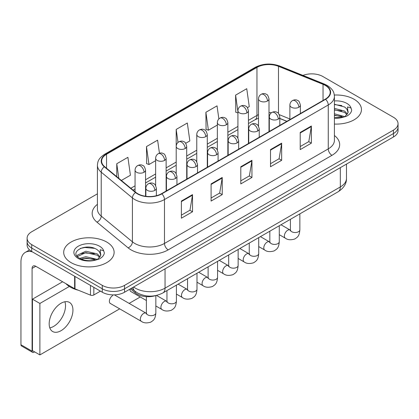 <?xml version="1.0" encoding="UTF-8"?>
<svg xmlns="http://www.w3.org/2000/svg" width="419" height="419" viewBox="0 0 419 419"><rect width="100%" height="100%" fill="white"/><g stroke="black" fill="none" stroke-linecap="round" stroke-linejoin="round"><path stroke-width="0.63" d="M286.806 121.363L279.813 118.535M155.648 295.61A15.754 9.098 180 0 1 135.243 292.829L130.414 288.843M354.071 99.251A25.208 14.555 0 0 0 334.325 95.034A25.208 14.555 0 0 1 354.071 99.251A25.208 14.555 0 0 1 361.456 109.542A25.208 14.555 0 0 0 354.071 99.251M106.735 242.051A25.208 14.555 0 0 0 79.264 238.893A25.208 14.555 0 0 0 63.704 252.343A25.208 14.555 0 0 0 71.083 262.634A25.208 14.555 0 0 0 98.559 265.787A25.208 14.555 0 0 0 114.12 252.343A25.208 14.555 0 0 0 106.735 242.051A25.208 14.555 0 0 0 79.264 238.893A25.208 14.555 0 0 0 63.704 252.343A25.208 14.555 0 0 0 71.083 262.634A25.208 14.555 0 0 0 98.559 265.787A25.208 14.555 0 0 0 114.12 252.343A25.208 14.555 0 0 0 106.735 242.051M325.291 85.424A16.807 9.705 180 0 1 330.209 92.285A16.807 9.705 180 0 1 325.291 99.146L161.514 193.698A16.807 9.705 180 0 1 135.861 192.405L104.661 166.678A16.807 9.705 180 0 1 101.623 161.111A16.807 9.705 180 0 1 106.546 154.25L256.962 67.412A16.807 9.705 180 0 1 278.483 66.322L323.044 84.334A16.807 9.705 180 0 1 325.291 85.424M325.584 85.251A17.226 9.946 0 0 0 323.285 84.135L278.724 66.123A17.226 9.946 0 0 0 256.664 67.239L106.248 154.082A17.226 9.946 0 0 0 104.321 166.82L135.52 192.541A17.226 9.946 0 0 0 161.813 193.871L325.584 99.319A17.226 9.946 0 0 0 325.584 85.251M97.423 193.824L31.718 231.759A15.754 9.098 0 0 0 27.104 238.191L27.104 245.052A15.754 9.098 0 0 0 31.718 251.484L102.278 292.221L102.278 288.791A15.754 9.098 0 0 0 124.563 288.791L393.436 133.556A15.754 9.098 0 0 0 398.05 127.125A15.754 9.098 0 0 1 393.436 133.556L124.563 288.791A15.754 9.098 0 0 1 102.278 288.791L31.718 248.053L102.278 288.791L102.278 285.36A15.754 9.098 0 0 0 124.563 285.36L393.436 130.126A15.754 9.098 0 0 0 398.05 123.694A15.754 9.098 0 0 0 393.436 117.262L322.876 76.525A15.754 9.098 0 0 0 302.953 75.404M27.104 241.622A15.754 9.098 0 0 0 31.718 248.053A15.754 9.098 0 0 1 27.104 241.622M181.38 201.052L181.38 218.21L192.525 211.773L192.525 194.62L181.38 201.052M181.38 215.162L189.964 210.212L192.478 195.191A4.2 2.425 -120 0 0 192.525 194.62M189.886 210.254L192.525 211.773M211.092 183.899L211.092 201.057L222.232 194.62L222.232 177.467L211.092 183.899M211.092 198.009L219.671 193.059L222.19 178.038A4.2 2.425 -120 0 0 222.232 177.467M219.598 193.101L222.232 194.62M300.219 132.446L300.219 149.599L311.364 143.162L311.364 126.009L300.219 132.446M300.219 146.556L308.803 141.601L311.317 126.58A4.2 2.425 -120 0 0 311.364 126.009M308.724 141.643L311.364 143.162M270.512 149.599L270.512 166.752L281.652 160.315L281.652 143.162L270.512 149.599M270.512 163.703L279.091 158.754L281.61 143.733A4.2 2.425 -120 0 0 281.652 143.162M279.017 158.796L281.652 160.315M240.799 166.752L240.799 183.904L251.945 177.467L251.945 160.315L240.799 166.752M240.799 180.856L249.384 175.907L251.898 160.886A4.2 2.425 -120 0 0 251.945 160.315M249.305 175.949L251.945 177.467M334.414 124.061A25.208 14.555 0 0 0 361.456 109.542A25.208 14.555 0 0 1 334.414 124.061M27.104 238.191A15.754 9.098 0 0 0 31.718 244.623L102.278 285.36M121.374 180.458L130.419 175.236L127.905 157.314L116.765 163.745L116.765 176.656M218.87 118.933L217.032 105.855L205.891 112.287L206.075 129.34M247.44 107.678L249.258 106.625L246.744 88.702L235.604 95.134L235.782 112.187M159.445 153.207L157.612 140.161L146.472 146.592L146.655 163.646M185.717 143.308L189.838 140.931L187.324 123.008L176.184 129.44L176.205 146.582M176.184 129.44L178.007 142.423M205.891 112.287L208.405 130.209L217.351 125.045M208.405 130.209L205.891 129.272M237.924 112.989L235.604 112.119M235.604 95.134L237.924 111.695M146.472 146.592L148.986 164.515L155.632 160.681M148.986 164.515L146.472 163.578M116.765 163.745L118.813 178.347M102.278 292.221A15.754 9.098 0 0 0 124.563 292.221L393.436 136.987A15.754 9.098 0 0 0 398.05 130.555L398.05 123.694M347.943 112.936L348.116 112.119A11.873 6.856 0 0 0 346.775 108.95L344.648 107.013L334.414 104.247M334.414 117.749L343.02 117.289L346.356 116.314C349.561 114.67 351.342 112.617 351.693 110.15L351.033 108.023L347.524 106.924L347.938 112.931L345.041 116.43M334.414 113.795L344.764 116.629M334.414 115.157L343.444 117.194M334.414 108.353L344.638 111.098L347.398 113.968M334.414 109.715L344.638 112.46L346.942 114.617M346.775 108.95L348.11 112.282M334.414 104.577L341.82 105.546M334.414 110.024L341.7 110.956M334.414 115.466L341.7 116.403M65.888 283.647A26.261 15.163 0 0 0 70.345 287.078A26.261 15.163 0 0 0 78.416 290.252M100.607 255.731L100.785 254.914A11.873 6.856 0 0 0 99.439 251.751L97.318 249.813C86.372 242.067 68.135 252.175 79.395 258.177C83.989 260.665 89.42 261.304 95.684 260.084L99.02 259.11C102.226 257.465 104.006 255.412 104.357 252.95L103.703 250.819L100.193 249.719L100.607 255.726L97.706 259.225M79.746 258.382L85.837 256.658L97.433 259.424M94.364 259.199L84.905 258.392L81.145 259.068L85.837 258.02L96.113 259.99M77.086 256.177L77.442 255.15L85.837 251.211L97.308 253.893L100.062 256.768M77.41 256.569L85.837 252.573L97.308 255.255L99.607 257.413M99.439 251.751L100.775 255.077M80.249 248.441L84.905 247.498L94.485 248.341M81.129 253.626L84.905 252.945L94.364 253.757M53.632 326.401A16.807 9.705 120 0 0 64.882 301.764A16.807 9.705 120 0 1 53.632 326.401A16.807 9.705 120 0 1 49.809 327.878A16.807 9.705 120 0 0 53.632 326.401M93.83 287.345L93.83 294.955L100.424 291.147M32.504 251.934A21.008 12.13 -120 0 0 25.302 252.374A21.008 12.13 -120 0 0 20.95 261.99L20.95 344.753L32.09 351.185L32.09 268.422A5.253 3.033 60 0 1 33.18 266.018A5.253 3.033 60 0 1 35.804 266.28L74.634 288.696L74.634 276.262M32.09 351.185A2.624 1.514 120 0 0 32.635 352.389L21.495 345.958A2.624 1.514 -60 0 1 20.95 344.753M32.635 352.389A2.624 1.514 120 0 0 33.949 352.259L34.615 351.871M93.83 294.955A2.624 1.514 180 0 1 90.467 295.128L74.985 288.869A2.624 1.514 180 0 1 74.634 288.696M112.753 295.526A4.724 2.729 120 0 0 112.716 295.547A4.724 2.729 120 0 0 109.626 299.711A4.724 2.729 120 0 0 110.354 303.497A4.724 2.729 120 0 0 110.668 303.639M61.059 330.685A16.807 9.705 120 0 0 72.037 315.879A16.807 9.705 120 0 0 69.46 302.408A16.807 9.705 120 0 0 61.059 303.241A16.807 9.705 120 0 0 50.081 318.052A16.807 9.705 120 0 0 52.653 331.518A16.807 9.705 120 0 0 61.059 330.685M69.334 286.46L39.889 303.456L39.889 354.914L119.687 308.845M129.141 303.387L140.26 296.966M129.963 289.105A4.724 2.729 120 0 0 130.927 291.619A4.724 2.729 120 0 0 131.241 291.76M62.62 281.757L32.462 299.171L32.462 350.63L39.889 354.914M39.889 303.456L32.462 299.171M135.243 291.43L135.243 292.829M334.414 135.505A26.261 15.163 180 0 1 331.974 155.323L168.197 249.876A5.253 3.033 60 0 1 164.484 243.444L328.26 148.886A21.008 12.13 0 0 0 334.414 140.313L334.414 96.401A21.008 12.13 180 0 1 328.26 104.975A5.253 3.033 -120 0 0 325.584 99.319M168.197 249.876A26.261 15.163 180 0 1 131.063 249.876A26.261 15.163 180 0 1 128.12 247.849L96.92 222.128A26.261 15.163 180 0 1 97.423 204.331M134.777 243.444A21.008 12.13 0 0 0 164.484 243.444L164.484 199.533A21.008 12.13 180 0 1 132.42 197.909L101.22 172.188A21.008 12.13 180 0 1 97.423 165.227L97.423 209.139A21.008 12.13 0 0 0 101.22 216.099L132.42 241.826A21.008 12.13 0 0 0 134.777 243.444M334.414 96.401C334.074 92.793 333.739 89.786 327.171 85.418L324.411 84.078A5.253 2.462 112 0 0 323.285 84.135M324.411 84.078L279.85 66.066C271.151 62.986 262.896 63.437 255.077 67.407A5.253 3.033 60 0 1 256.664 67.239M106.248 154.082A5.253 3.033 -120 0 0 104.661 154.25C98.292 158.424 97.716 161.572 97.423 165.227M104.321 166.82A5.253 3.514 129.5 0 0 101.22 172.188L101.22 216.099A5.253 3.514 -50.5 0 1 96.92 222.128M279.85 66.066A5.253 2.462 112 0 0 278.724 66.123M135.52 192.541A5.253 3.514 129.5 0 0 132.42 197.909L132.42 241.826A5.253 3.514 -50.5 0 1 128.12 247.849M161.813 193.871A5.253 3.033 60 0 1 164.484 199.533L328.26 104.975L328.26 148.886A5.253 3.033 60 0 0 331.974 155.323M124.563 285.36L124.563 292.221M393.436 130.126L393.436 136.987M31.718 244.623L31.718 251.484M106.546 154.25L106.546 168.228M323.044 84.334L323.044 100.44M278.483 66.322L278.483 113.497M289.88 118.959L279.274 114.67M271.496 112.716A16.807 9.705 0 0 0 269.003 112.596M258.502 114.654A16.807 9.705 0 0 0 256.962 115.44L248.43 120.363M256.962 67.412L256.962 115.44A9.454 5.457 60 0 1 255.003 119.766L248.43 123.563M237.924 126.428L227.857 132.242M217.351 138.307L207.285 144.12M196.778 150.185L186.706 155.999M176.205 162.064L166.133 167.878M155.632 173.943L145.561 179.756M135.054 185.821L130.833 188.257M286.921 121.295L280.363 118.645A9.454 4.426 -68 0 1 279.813 118.315M240.799 167.291L251.898 160.886M270.512 150.138L281.61 143.733M300.219 132.985L311.317 126.58M211.092 184.444L222.19 178.038M181.38 201.597L192.478 195.191M133.593 287.01A21.008 12.13 0 0 0 135.332 288.146A21.008 12.13 0 0 0 165.044 288.146L340.328 186.947A21.008 12.13 0 0 0 346.482 178.368C346.633 183.585 343.858 188.047 338.154 191.755L162.865 292.954A10.506 6.065 60 0 0 165.044 288.146L165.044 268.851M340.328 167.647L340.328 186.947A10.506 6.065 60 0 1 338.154 191.755M133.017 287.34A10.506 7.023 129.5 0 0 134.902 291.153L131.404 288.272M298.847 107.248A5.253 3.033 0 0 0 300.386 105.106C299.554 102.068 298.721 100.581 297.893 100.639C296.369 99.565 294.578 99.539 292.509 100.56A5.253 3.033 60 0 1 295.133 100.817A5.253 3.033 -120 0 1 298.847 107.248A5.253 3.033 0 0 1 291.42 107.248A5.253 3.033 0 0 1 289.88 105.106C289.958 103.116 290.833 101.597 292.509 100.56M279.284 234.692L285.344 238.191A4.724 2.729 -60 0 1 284.616 234.404A4.724 2.729 -60 0 1 287.706 230.235A4.724 2.729 -60 0 1 287.916 230.125A4.724 2.729 -60 0 1 290.068 230.005L280.987 224.762M290.676 230.481L290.257 230.827L290.409 229.806A4.724 2.729 -0 0 0 291.792 231.738A4.724 2.729 -0 0 0 298.26 231.854A4.724 2.729 -0 0 0 299.863 229.806C299.323 236.473 297.401 237.185 294.761 239.008C290.812 240.207 287.67 239.935 285.344 238.191M267.469 101.01A5.253 3.033 0 0 0 269.003 98.868C268.17 95.831 267.343 94.338 266.51 94.395C264.991 93.327 263.195 93.301 261.126 94.317A5.253 3.033 60 0 1 263.75 94.579A5.253 3.033 -120 0 1 267.469 101.01A5.253 3.033 0 0 1 260.037 101.01A5.253 3.033 0 0 1 258.502 98.868C258.581 96.878 259.455 95.359 261.126 94.317M278.274 119.127A5.253 3.033 0 0 0 279.813 116.985C278.981 113.947 278.148 112.46 277.32 112.517C275.796 111.444 274.005 111.417 271.931 112.433A5.253 3.033 60 0 1 274.56 112.695A5.253 3.033 -120 0 1 278.274 119.127A5.253 3.033 0 0 1 270.847 119.127A5.253 3.033 0 0 1 269.307 116.985C269.386 114.995 270.26 113.476 271.931 112.433M258.712 246.571L264.766 250.07A4.724 2.729 -60 0 1 264.043 246.283A4.724 2.729 -60 0 1 267.133 242.114A4.724 2.729 -60 0 1 267.343 242.004A4.724 2.729 -60 0 1 269.496 241.883L260.414 236.635M270.103 242.36L269.679 242.706L269.831 241.684A4.724 2.729 -0 0 0 271.219 243.617A4.724 2.729 -0 0 0 277.687 243.732A4.724 2.729 -0 0 0 279.284 241.684C278.75 248.352 276.828 249.064 274.188 250.881C270.234 252.086 267.097 251.814 264.766 250.07M257.701 131.006A5.253 3.033 0 0 0 259.235 128.863C258.403 125.826 257.575 124.338 256.742 124.396C255.223 123.322 253.427 123.296 251.358 124.312A5.253 3.033 60 0 1 253.987 124.574A5.253 3.033 -120 0 1 257.701 131.006A5.253 3.033 0 0 1 250.274 131.006A5.253 3.033 0 0 1 248.734 128.863C248.813 126.873 249.687 125.354 251.358 124.312M238.139 258.45L244.193 261.948A4.724 2.729 -60 0 1 243.47 258.156A4.724 2.729 -60 0 1 246.555 253.993A4.724 2.729 -60 0 1 246.77 253.877A4.724 2.729 -60 0 1 248.923 253.757L239.841 248.514M249.53 254.233L249.106 254.584L249.258 253.563A4.724 2.729 -0 0 0 250.641 255.496A4.724 2.729 -0 0 0 257.109 255.611A4.724 2.729 -0 0 0 258.712 253.563C258.177 260.23 256.255 260.943 253.61 262.76C249.661 263.965 246.524 263.692 244.193 261.948M237.123 142.884A5.253 3.033 0 0 0 238.662 140.742C237.83 137.704 237.002 136.217 236.169 136.275C234.65 135.201 232.854 135.175 230.785 136.191A5.253 3.033 60 0 1 233.409 136.453A5.253 3.033 -120 0 1 237.123 142.884A5.253 3.033 0 0 1 229.696 142.884A5.253 3.033 0 0 1 228.161 140.742C228.24 138.752 229.114 137.233 230.785 136.191M217.566 270.328L223.62 273.827A4.724 2.729 -60 0 1 222.898 270.035A4.724 2.729 -60 0 1 225.982 265.871A4.724 2.729 -60 0 1 226.192 265.756A4.724 2.729 -60 0 1 228.35 265.636L219.268 260.393M228.957 266.112L228.533 266.463L228.685 265.442A4.724 2.729 -0 0 0 230.068 267.374A4.724 2.729 -0 0 0 236.536 267.49A4.724 2.729 -0 0 0 238.139 265.442C237.599 272.109 235.677 272.821 233.037 274.639C229.088 275.843 225.951 275.571 223.62 273.827M216.55 154.763A5.253 3.033 0 0 0 218.09 152.621C217.257 149.583 216.424 148.09 215.596 148.148C214.078 147.079 212.281 147.053 210.212 148.069A5.253 3.033 60 0 1 212.836 148.331A5.253 3.033 -120 0 1 216.55 154.763A5.253 3.033 0 0 1 209.123 154.763A5.253 3.033 0 0 1 207.583 152.621C207.667 150.631 208.542 149.112 210.212 148.069M196.993 282.207L203.047 285.7A4.724 2.729 -60 0 1 202.325 281.914A4.724 2.729 -60 0 1 205.41 277.75A4.724 2.729 -60 0 1 205.619 277.635A4.724 2.729 -60 0 1 207.772 277.514L198.69 272.271M208.379 277.991L207.96 278.342L208.112 277.32A4.724 2.729 -0 0 0 209.495 279.253A4.724 2.729 -0 0 0 215.963 279.368A4.724 2.729 -0 0 0 217.566 277.32C217.026 283.988 215.104 284.7 212.464 286.517C208.515 287.722 205.373 287.45 203.047 285.7M246.891 112.889A5.253 3.033 0 0 0 248.43 110.747C247.598 107.709 246.765 106.217 245.937 106.274C244.418 105.206 242.622 105.179 240.553 106.196A5.253 3.033 60 0 1 243.177 106.457A5.253 3.033 -120 0 1 246.891 112.889A5.253 3.033 0 0 1 239.464 112.889A5.253 3.033 0 0 1 237.924 110.747C238.008 108.757 238.882 107.238 240.553 106.196M226.318 124.768A5.253 3.033 0 0 0 227.857 122.626C227.025 119.588 226.192 118.095 225.364 118.153C223.846 117.084 222.049 117.058 219.98 118.074A5.253 3.033 60 0 1 222.604 118.336A5.253 3.033 -120 0 1 226.318 124.768A5.253 3.033 0 0 1 218.891 124.768A5.253 3.033 0 0 1 217.351 122.626C217.43 120.63 218.304 119.116 219.98 118.074M205.745 136.646A5.253 3.033 0 0 0 207.285 134.499C206.452 131.466 205.619 129.974 204.791 130.031C203.267 128.963 201.476 128.937 199.402 129.953A5.253 3.033 60 0 1 202.031 130.215A5.253 3.033 -120 0 1 205.745 136.646A5.253 3.033 0 0 1 198.318 136.646A5.253 3.033 0 0 1 196.778 134.499C196.857 132.509 197.731 130.995 199.402 129.953M351.033 108.023A15.026 8.673 0 0 0 346.869 103.409A15.026 8.673 0 0 0 334.414 100.937M334.414 118.153A15.026 8.673 0 0 0 343.02 117.289M103.703 250.819A15.026 8.673 0 0 0 99.533 246.21A15.026 8.673 0 0 0 78.285 246.21A15.026 8.673 0 0 0 78.285 258.476A15.026 8.673 0 0 0 95.684 260.084M32.09 268.422L35.804 266.28M74.985 276.461L74.985 288.869M90.467 295.128L90.467 285.402M195.977 166.642A5.253 3.033 0 0 0 197.517 164.499C196.684 161.462 195.851 159.969 195.024 160.027C193.499 158.958 191.708 158.932 189.639 159.948A5.253 3.033 60 0 1 192.263 160.21A5.253 3.033 -120 0 1 195.977 166.642A5.253 3.033 0 0 1 188.55 166.642A5.253 3.033 0 0 1 187.01 164.499C187.089 162.504 187.963 160.99 189.639 159.948M176.415 294.086L182.475 297.579A4.724 2.729 -60 0 1 181.746 293.792A4.724 2.729 -60 0 1 184.837 289.629A4.724 2.729 -60 0 1 185.046 289.513A4.724 2.729 -60 0 1 187.199 289.393L178.117 284.15M187.806 289.869L187.387 290.22L187.539 289.199A4.724 2.729 -0 0 0 188.922 291.126A4.724 2.729 -0 0 0 195.39 291.247A4.724 2.729 -0 0 0 196.993 289.199C196.453 295.866 194.531 296.579 191.892 298.396C187.942 299.601 184.8 299.328 182.475 297.579M175.404 178.52A5.253 3.033 0 0 0 176.944 176.378C176.111 173.34 175.278 171.848 174.451 171.905C172.927 170.837 171.135 170.811 169.061 171.827A5.253 3.033 60 0 1 171.69 172.089A5.253 3.033 -120 0 1 175.404 178.52A5.253 3.033 0 0 1 167.977 178.52A5.253 3.033 0 0 1 166.437 176.378C166.516 174.383 167.391 172.869 169.061 171.827M155.842 305.964L161.896 309.458A4.724 2.729 -60 0 1 161.174 305.671A4.724 2.729 -60 0 1 164.264 301.507A4.724 2.729 -60 0 1 164.473 301.392A4.724 2.729 -60 0 1 166.626 301.271L156.497 295.426M167.233 301.748L166.809 302.099L166.961 301.078A4.724 2.729 -0 0 0 168.349 303.005A4.724 2.729 -0 0 0 174.817 303.126A4.724 2.729 -0 0 0 176.415 301.078C175.88 307.745 173.958 308.457 171.319 310.275C167.364 311.474 164.227 311.207 161.896 309.458M154.831 190.399A5.253 3.033 0 0 0 156.366 188.251C155.533 185.219 154.705 183.726 153.873 183.784C152.354 182.715 150.557 182.689 148.488 183.705A5.253 3.033 60 0 1 151.118 183.967A5.253 3.033 -120 0 1 154.831 190.399A5.253 3.033 0 0 1 147.404 190.399A5.253 3.033 0 0 1 145.864 188.251C145.943 186.261 146.818 184.748 148.488 183.705M110.077 303.298L141.323 321.336A4.724 2.729 -60 0 1 140.601 317.55A4.724 2.729 -60 0 1 143.686 313.386A4.724 2.729 -60 0 1 143.9 313.271A4.724 2.729 -60 0 1 146.053 313.15L114.387 294.871M146.66 313.627L146.236 313.978L146.388 312.956A4.724 2.729 -0 0 0 147.771 314.884A4.724 2.729 -0 0 0 154.239 315.004A4.724 2.729 -0 0 0 155.842 312.956C155.308 319.624 153.385 320.336 150.74 322.153C146.791 323.353 143.654 323.08 141.323 321.336M185.172 148.525A5.253 3.033 0 0 0 186.706 146.378C185.874 143.345 185.046 141.852 184.219 141.91C182.694 140.842 180.898 140.815 178.829 141.832A5.253 3.033 60 0 1 181.458 142.093A5.253 3.033 -120 0 1 185.172 148.525A5.253 3.033 0 0 1 177.745 148.525A5.253 3.033 0 0 1 176.205 146.378C176.284 144.387 177.158 142.874 178.829 141.832M164.599 160.404A5.253 3.033 0 0 0 166.133 158.256C165.301 155.224 164.473 153.731 163.64 153.789C162.122 152.72 160.325 152.689 158.256 153.71A5.253 3.033 60 0 1 160.88 153.972A5.253 3.033 -120 0 1 164.599 160.404A5.253 3.033 0 0 1 157.167 160.404A5.253 3.033 0 0 1 155.632 158.256C155.711 156.266 156.586 154.752 158.256 153.71M144.021 172.282A5.253 3.033 0 0 0 145.561 170.135C144.728 167.097 143.895 165.61 143.068 165.667C141.549 164.594 139.752 164.567 137.683 165.589A5.253 3.033 60 0 1 140.307 165.845A5.253 3.033 -120 0 1 144.021 172.282A5.253 3.033 0 0 1 136.594 172.282A5.253 3.033 0 0 1 135.054 170.135C135.138 168.145 136.013 166.631 137.683 165.589M255.077 67.407L104.661 154.25M280.363 118.645L279.813 118.43M269.323 116.592L269.003 116.592M258.502 118.205L255.003 119.766M237.924 129.623L227.857 135.437M217.351 141.502L207.285 147.315M196.778 153.38L186.706 159.194M176.205 165.259L166.133 171.072M155.632 177.137L145.561 182.951M135.054 189.016L133.116 190.137M162.865 292.954C154.412 297.202 145.959 297.202 137.505 292.954L134.902 291.153M346.482 178.368L346.482 164.096M290.393 230.172L290.068 230.005M299.863 213.863L299.863 229.806M300.386 113.523L300.386 105.106M290.409 219.32L290.409 229.806M289.88 119.588L289.88 105.106M269.003 131.639L269.003 98.868M258.502 126.182L258.502 98.868M269.82 242.051L269.496 241.883M279.284 225.741L279.284 241.684M279.813 125.401L279.813 116.985M269.831 231.199L269.831 241.684M269.307 131.466L269.307 116.985M249.242 253.93L248.923 253.757M258.712 237.62L258.712 253.563M259.235 137.28L259.235 128.863M249.258 243.078L249.258 253.563M248.734 143.345L248.734 128.863M228.669 265.808L228.35 265.636M238.139 249.499L238.139 265.442M238.662 149.159L238.662 140.742M228.685 254.956L228.685 265.442M228.161 155.224L228.161 140.742M208.096 277.687L207.772 277.514M217.566 261.377L217.566 277.32M218.09 161.037L218.09 152.621M208.112 266.835L208.112 277.32M207.583 167.102L207.583 152.621M248.43 143.518L248.43 110.747M237.924 138.061L237.924 110.747M227.857 155.397L227.857 122.626M217.351 149.934L217.351 122.626M207.285 167.275L207.285 134.499M196.778 161.813L196.778 134.499M25.302 252.374L29.55 249.918M187.523 289.566L187.199 289.393M196.993 273.256L196.993 289.199M197.517 172.916L197.517 164.499M187.539 278.714L187.539 289.199M187.01 178.981L187.01 164.499M166.951 301.444L166.626 301.271M176.415 285.135L176.415 301.078M176.944 184.795L176.944 176.378M146.388 300.507L130.649 291.42M166.961 290.592L166.961 301.078M166.437 190.855L166.437 176.378M146.372 313.323L146.053 313.15M155.842 295.568L155.842 312.956M156.366 195.725L156.366 188.251M146.388 296.647L146.388 312.956M145.864 196.296L145.864 188.251M186.706 179.154L186.706 146.378M176.205 173.691L176.205 146.378M166.133 191.033L166.133 158.256M155.632 185.57L155.632 158.256M145.561 196.254L145.561 170.135M135.054 191.74L135.054 170.135"/></g></svg>
